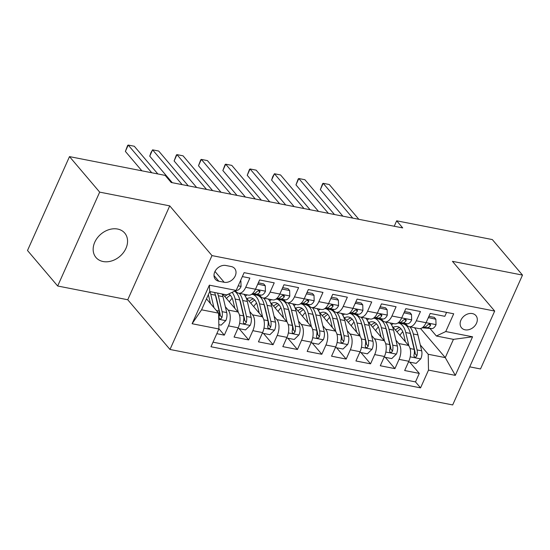 <?xml version="1.0" encoding="UTF-8"?>
<svg xmlns="http://www.w3.org/2000/svg" width="550" height="550" viewBox="0 0 550 550"><rect width="100%" height="100%" fill="white"/><g stroke="black" fill="none" stroke-linecap="round" stroke-linejoin="round"><path stroke-width="0.82" d="M117.618 229.048A18.858 14.609 139.6 0 0 97.329 237.909A18.858 14.609 139.6 0 0 95.982 257.496A18.858 14.609 139.6 0 0 103.091 261.525A18.858 14.609 139.6 0 0 123.379 252.663A18.858 14.609 139.6 0 0 124.726 233.069A18.858 14.609 139.6 0 0 117.618 229.048M472.347 313.576A9.433 7.301 139.6 0 0 462.206 318.01A9.433 7.301 139.6 0 0 461.533 327.8A9.433 7.301 139.6 0 0 465.08 329.814A9.433 7.301 139.6 0 0 475.228 325.38A9.433 7.301 139.6 0 0 475.901 315.59A9.433 7.301 139.6 0 0 472.347 313.576M469.721 366.85L480.507 368.967L522.5 275.089L492.326 239.573L396.667 220.811L394.233 226.249M169.991 349.47L452.684 404.938L494.684 311.059L211.984 255.592L169.991 349.47L127.744 299.757L169.737 205.872L99.674 192.129L57.674 286.007L127.744 299.757M57.674 286.007L27.5 250.498L69.492 156.613L99.674 192.129M446.586 312.386L444.826 316.312L430.203 313.445L426.064 322.706L416.316 320.794A11.791 6.346 101.1 0 1 409.214 326.679A11.791 6.346 101.1 0 1 406.945 325.263L405.591 323.668M416.316 320.794L420.454 311.534L405.831 308.667L401.692 317.928L391.944 316.009A11.791 6.346 101.1 0 1 384.849 321.894A11.791 6.346 101.1 0 1 382.573 320.478L381.219 318.883M391.944 316.009L396.089 306.749L381.466 303.882L377.321 313.143L367.572 311.231A11.791 6.346 101.1 0 1 360.477 317.116A11.791 6.346 101.1 0 1 358.201 315.7L356.854 314.105M367.572 311.231L371.717 301.971L357.094 299.104L352.949 308.364L343.2 306.446A11.791 6.346 101.1 0 1 336.105 312.338A11.791 6.346 101.1 0 1 333.836 310.915L332.482 309.32M343.2 306.446L347.346 297.186L332.722 294.319L328.577 303.579L318.835 301.668A11.791 6.346 101.1 0 1 311.733 307.553A11.791 6.346 101.1 0 1 309.464 306.137L308.11 304.542M318.835 301.668L322.974 292.407L308.351 289.541L304.212 298.801L294.463 296.883A11.791 6.346 101.1 0 1 287.361 302.775A11.791 6.346 101.1 0 1 285.093 301.352L283.738 299.757M294.463 296.883L298.602 287.623L283.979 284.756L279.84 294.016L270.091 292.105A11.791 6.346 101.1 0 1 262.996 297.99A11.791 6.346 101.1 0 1 260.721 296.574L259.366 294.979M270.091 292.105L274.23 282.844L259.614 279.978L255.468 289.238A11.791 6.346 101.1 0 1 248.373 295.123L238.624 293.212A11.791 6.346 101.1 0 1 236.349 291.789L235.469 290.751M216.817 333.678L224.324 335.149L218.914 328.783M222.729 294.092L237.93 311.974A11.791 6.346 101.1 0 1 238.219 327.8L234.073 337.067L248.696 339.934L239.106 328.646M246.077 297.667L262.302 316.752A11.791 6.346 -78.9 0 1 262.584 332.585L258.445 341.846L273.068 344.712L263.478 333.431M270.449 302.445L286.667 321.537A11.791 6.346 -78.9 0 1 286.956 337.363L282.817 346.631L297.44 349.498L287.843 338.209M294.821 307.23L311.039 326.315A11.791 6.346 -78.9 0 1 311.327 342.148L307.182 351.409L321.805 354.276L312.214 342.994M319.192 312.008L335.411 331.1A11.791 6.346 -78.9 0 1 335.699 346.926L331.554 356.194L346.177 359.061L336.586 347.772M343.558 316.793L359.783 335.878A11.791 6.346 -78.9 0 1 360.071 351.711L355.926 360.972L370.549 363.839L360.958 352.557M367.929 321.571L384.154 340.663A11.791 6.346 -78.9 0 1 384.436 356.489L380.297 365.757L394.921 368.624L385.33 357.335M69.492 156.613L165.151 175.381L171.188 182.483L402.703 227.913L396.667 220.811M218.811 281.222L224.173 282.274A9.137 7.074 139.6 0 0 233.998 277.977A9.137 7.074 139.6 0 0 234.651 268.489A9.137 7.074 139.6 0 0 231.206 266.537L225.851 265.485A9.137 7.074 139.6 0 0 216.019 269.782A9.137 7.074 139.6 0 0 215.366 279.269A9.137 7.074 139.6 0 0 218.811 281.222L213.998 275.557M436.384 336.009L445.754 331.54L453.702 313.782L244.111 272.656L236.17 290.421L226.799 294.889L209.742 291.541L201.568 309.808L218.625 313.156L218.914 328.989L210.973 346.748L420.558 387.867L428.505 370.109L428.216 354.276L445.273 357.624L453.447 339.357L436.384 336.009L429.962 328.446M445.754 331.54L472.56 336.799L455.311 375.368L428.505 370.109M218.914 328.989L192.108 323.73L209.357 285.161L236.17 290.421M395.938 340.196L398.771 343.53A11.791 6.346 101.1 0 1 399.059 359.363L394.921 368.624M392.301 326.356L408.519 345.441L398.771 343.53M371.566 335.411L374.406 338.752A11.791 6.346 101.1 0 1 374.694 354.578L370.549 363.839M347.194 330.632L350.034 333.967A11.791 6.346 101.1 0 1 350.322 349.8L346.177 359.061M322.829 325.847L325.662 329.189A11.791 6.346 101.1 0 1 325.951 345.015L321.805 354.276M298.457 321.069L301.29 324.404A11.791 6.346 101.1 0 1 301.579 340.237L297.44 349.498M274.086 316.284L276.918 319.626A11.791 6.346 101.1 0 1 277.207 335.452L273.068 344.712M249.714 311.506L252.553 314.841A11.791 6.346 101.1 0 1 252.842 330.674L248.696 339.934M225.342 306.721L228.181 310.062A11.791 6.346 101.1 0 1 228.47 325.889L224.324 335.149M213.015 342.176L415.491 381.906L419.293 373.402L409.695 362.12M408.519 345.441A11.791 6.346 -78.9 0 1 408.808 361.274L404.669 370.535L419.293 373.402M242.357 276.588L249.865 278.059L245.719 287.32A11.791 6.346 101.1 0 1 238.624 293.212M206.47 298.849L218.625 313.156M522.5 275.089L452.437 261.339L494.684 311.059M169.737 205.872L211.984 255.592M420.558 328.543L445.273 357.624L455.311 375.368M420.31 344.974L428.216 354.276M262.996 297.99L272.738 299.901A11.791 6.346 -78.9 0 0 279.84 294.016L289.802 295.948L289.637 290.538L282.329 289.101L281.813 289.609M287.361 302.775L297.11 304.686A11.791 6.346 -78.9 0 0 304.212 298.801L314.174 300.733L314.009 295.316L306.701 293.886L306.185 294.387M311.733 307.553L321.482 309.464A11.791 6.346 -78.9 0 0 328.577 303.579L338.546 305.511L338.381 300.101L331.072 298.664L330.55 299.173M336.105 312.338L345.854 314.249A11.791 6.346 -78.9 0 0 352.949 308.364M360.477 317.116L370.226 319.028A11.791 6.346 -78.9 0 0 377.321 313.143M384.849 321.894L394.591 323.812A11.791 6.346 -78.9 0 0 401.692 317.928M415.491 381.906L420.558 387.867M409.214 326.679L418.962 328.591A11.791 6.346 -78.9 0 0 426.064 322.706M209.742 291.541L209.357 285.161M201.568 309.808L192.108 323.73M472.56 336.799L453.447 339.357M240.433 280.885L240.9 280.974L241.065 286.529A7.81 4.201 101.1 0 1 236.672 290.331L236.225 290.297M151.745 172.755L128.219 145.062L134.31 146.259L157.836 173.951M141.873 170.816L125.379 151.408L128.219 145.062L127.621 145.475L125.379 151.408M240.9 280.974L240.57 280.582M218.838 324.672L221.148 325.126L225.857 320.526A7.81 4.201 -78.9 0 0 226.724 312.572L222.97 296.656A22.543 12.134 -78.9 0 0 222.159 293.975M213.943 307.643L210.781 294.271A22.543 12.134 -78.9 0 0 209.976 291.589M210.444 303.531L208.759 296.388A18.714 10.072 -78.9 0 0 208.299 294.759M214.603 292.497A22.543 12.134 101.1 0 1 215.414 295.178L219.168 311.087A7.81 4.201 101.1 0 1 219.003 316.965L219.237 318.539L220.083 318.959L221.121 318.677L221.932 317.543A7.81 4.201 -78.9 0 0 222.097 311.664L218.336 295.749A22.543 12.134 -78.9 0 0 217.532 293.067M215.353 294.924A18.714 10.072 101.1 0 1 216.315 297.866L220.069 313.782A3.981 2.145 101.1 0 1 220.192 315.494L221.932 317.543M235.764 291.094A22.543 12.134 101.1 0 1 235.304 290.833M257.764 284.096L265.272 285.752L265.437 291.308A7.81 4.201 101.1 0 1 261.044 295.116L251.556 294.339M257.957 284.322L257.441 284.824M265.272 285.752L263.697 283.91L258.321 282.851M182.153 184.635L152.584 149.841L158.682 151.037L188.244 185.831M252.196 293.865L256.41 294.209A7.81 4.201 -78.9 0 0 259.806 292.126L260.019 291.239L259.009 290.462L256.884 291.555A7.81 4.201 101.1 0 1 253.488 293.631L252.546 293.556M172.281 182.703L149.751 156.186L152.584 149.841L150.858 152.797L149.751 156.186M260.129 295.879A22.543 12.134 101.1 0 1 258.748 294.931M289.802 295.948L289.809 296.093A7.81 4.201 101.1 0 1 285.416 299.894L275.928 299.124M289.637 290.538L288.069 288.688L282.693 287.636M206.525 189.42L176.956 154.626L183.047 155.822L212.616 190.616M276.567 298.643L280.782 298.987A7.81 4.201 -78.9 0 0 284.178 296.911L284.391 296.024L283.374 295.24L281.249 296.333A7.81 4.201 101.1 0 1 277.86 298.416L276.911 298.341M196.653 187.481L174.116 160.971L176.956 154.626L176.364 155.038L174.116 160.971M284.501 300.657A22.543 12.134 101.1 0 1 283.119 299.709M314.174 300.733L314.174 300.871A7.81 4.201 101.1 0 1 309.788 304.679L300.3 303.903M314.009 295.316L312.441 293.473L307.065 292.414M230.897 194.198L201.327 159.404L207.419 160.6L236.988 195.394M300.939 303.428L305.154 303.772A7.81 4.201 -78.9 0 0 308.55 301.689L308.763 300.802L307.746 300.025L305.621 301.118A7.81 4.201 101.1 0 1 302.232 303.194L301.283 303.119M221.018 192.266L198.488 165.749L201.327 159.404L200.736 159.823L198.488 165.749M308.873 305.442A22.543 12.134 101.1 0 1 307.491 304.494M338.546 305.511L338.546 305.656A7.81 4.201 101.1 0 1 334.153 309.457L324.672 308.688M338.381 300.101L336.813 298.251L331.437 297.199M255.262 198.983L225.699 164.189L231.791 165.385L261.36 200.179M325.311 308.206L329.526 308.55A7.81 4.201 -78.9 0 0 332.915 306.474L333.128 305.587L332.118 304.803L329.993 305.896A7.81 4.201 101.1 0 1 326.604 307.979L325.655 307.904M245.389 197.044L222.86 170.534L225.699 164.189L225.108 164.601L222.86 170.534M238.191 327.862L238.212 328.474L245.52 329.904L250.229 325.311A7.81 4.201 -78.9 0 0 251.096 317.357L247.342 301.441A22.543 12.134 -78.9 0 0 243.897 294.243M232.176 298.244A18.714 10.072 -78.9 0 0 229.343 301.874M238.329 312.503L235.153 299.049A22.543 12.134 -78.9 0 0 232.134 292.346M234.816 308.309L233.131 301.166A18.714 10.072 -78.9 0 0 228.8 293.934M234.513 291.211A22.543 12.134 101.1 0 1 239.786 299.956L243.54 315.872A7.81 4.201 101.1 0 1 243.375 321.75L243.609 323.324L244.454 323.744L245.492 323.462L246.297 322.321A7.81 4.201 -78.9 0 0 246.469 316.442L242.708 300.534A22.543 12.134 -78.9 0 0 239.271 293.336M226.476 298.499A18.714 10.072 101.1 0 1 230.354 295.281M239.724 299.702A18.714 10.072 101.1 0 1 240.687 302.651L244.441 318.56A3.981 2.145 101.1 0 1 244.564 320.279L246.297 322.321M229.068 294.113A18.714 10.072 -78.9 0 0 224.833 296.56M262.563 332.64L262.577 333.252L269.892 334.689L274.594 330.089A7.81 4.201 -78.9 0 0 275.468 322.135L271.707 306.219A22.543 12.134 -78.9 0 0 268.269 299.028M256.548 303.029A18.714 10.072 -78.9 0 0 253.715 306.653M262.701 317.288L259.524 303.834A22.543 12.134 -78.9 0 0 252.979 294.456M247.211 294.896A22.543 12.134 -78.9 0 0 245.259 296.093M259.188 313.094L257.503 305.951A18.714 10.072 -78.9 0 0 251.219 297.928A18.714 10.072 -78.9 0 0 246.95 298.691M253.736 294.518L256.589 295.082A22.543 12.134 101.1 0 1 264.151 304.741L267.912 320.65A7.81 4.201 101.1 0 1 267.747 326.528L267.988 328.116L268.826 328.522L269.864 328.24L270.669 327.106A7.81 4.201 -78.9 0 0 270.834 321.228L267.08 305.312A22.543 12.134 -78.9 0 0 263.643 298.114M259.875 295.735A22.543 12.134 -78.9 0 0 259.518 295.653A22.543 12.134 -78.9 0 0 258.019 295.536M250.848 303.277A18.714 10.072 101.1 0 1 254.726 300.066M264.096 304.487A18.714 10.072 101.1 0 1 265.059 307.429L268.812 323.345A3.981 2.145 101.1 0 1 268.929 325.057L270.669 327.106M253.44 298.897A18.714 10.072 -78.9 0 0 249.205 301.345M286.935 337.425L286.949 338.037L294.264 339.467L298.966 334.868A7.81 4.201 -78.9 0 0 299.839 326.92L296.079 311.004A22.543 12.134 -78.9 0 0 292.641 303.806M280.919 307.808A18.714 10.072 -78.9 0 0 278.087 311.438M287.072 322.066L283.896 308.612A22.543 12.134 -78.9 0 0 277.351 299.241M271.583 299.674A22.543 12.134 -78.9 0 0 269.624 300.871M283.559 317.873L281.868 310.729A18.714 10.072 -78.9 0 0 275.591 302.713A18.714 10.072 -78.9 0 0 271.322 303.476M278.107 299.303L280.961 299.86A22.543 12.134 101.1 0 1 288.523 309.519L292.284 325.435A7.81 4.201 101.1 0 1 292.119 331.313L292.353 332.887L293.191 333.307L294.236 333.025L295.041 331.884A7.81 4.201 -78.9 0 0 295.206 326.006L291.452 310.097A22.543 12.134 -78.9 0 0 288.007 302.899M284.247 300.513A22.543 12.134 -78.9 0 0 283.882 300.438A22.543 12.134 -78.9 0 0 282.391 300.314M275.22 308.062A18.714 10.072 101.1 0 1 279.097 304.844M288.461 309.265A18.714 10.072 101.1 0 1 289.424 312.214L293.184 328.123A3.981 2.145 101.1 0 1 293.301 329.842L295.041 331.884M277.805 303.676A18.714 10.072 -78.9 0 0 273.577 306.123M311.3 342.203L311.321 342.815L318.629 344.252L323.338 339.653A7.81 4.201 -78.9 0 0 324.204 331.698L320.451 315.782A22.543 12.134 -78.9 0 0 317.013 308.591M305.291 312.593A18.714 10.072 -78.9 0 0 302.459 316.216M311.444 326.851L308.268 313.397A22.543 12.134 -78.9 0 0 301.716 304.019M295.948 304.459A22.543 12.134 -78.9 0 0 293.996 305.656M307.931 322.657L306.24 315.514A18.714 10.072 -78.9 0 0 299.963 307.491A18.714 10.072 -78.9 0 0 295.694 308.254M302.479 304.081L305.332 304.645A22.543 12.134 101.1 0 1 312.895 314.304L316.656 330.213A7.81 4.201 101.1 0 1 316.484 336.091L316.731 337.679L317.563 338.085L318.608 337.803L319.413 336.669A7.81 4.201 -78.9 0 0 319.577 330.791L315.817 314.875A22.543 12.134 -78.9 0 0 312.379 307.677M308.619 305.298A22.543 12.134 -78.9 0 0 308.254 305.216A22.543 12.134 -78.9 0 0 306.762 305.099M299.592 312.84A18.714 10.072 101.1 0 1 303.469 309.629M312.833 314.05A18.714 10.072 101.1 0 1 313.796 316.993L317.556 332.908A3.981 2.145 101.1 0 1 317.673 334.62L319.413 336.669M302.177 308.461A18.714 10.072 -78.9 0 0 297.949 310.908M333.245 310.221A22.543 12.134 101.1 0 1 331.856 309.272M355.252 303.222L362.752 304.879L362.918 310.434A7.81 4.201 101.1 0 1 358.524 314.243L349.037 313.466M355.438 303.449L354.922 303.951M362.752 304.879L361.185 303.036L355.802 301.978M279.634 203.761L250.071 168.967L256.163 170.163L285.725 204.958M349.676 312.991L353.897 313.335A7.81 4.201 -78.9 0 0 357.287 311.252L357.5 310.365L356.489 309.588L354.365 310.681A7.81 4.201 101.1 0 1 350.969 312.757L350.027 312.682M269.761 201.829L247.232 175.312L250.071 168.967L249.473 169.386L247.232 175.312M335.672 346.988L335.692 347.6L343.001 349.03L347.71 344.431A7.81 4.201 -78.9 0 0 348.576 336.483L344.822 320.567A22.543 12.134 -78.9 0 0 341.378 313.369M329.663 317.371A18.714 10.072 -78.9 0 0 326.831 321.001M335.809 331.629L332.633 318.175A22.543 12.134 -78.9 0 0 326.088 308.804M320.32 309.238A22.543 12.134 -78.9 0 0 318.368 310.434M332.296 327.436L330.612 320.293A18.714 10.072 -78.9 0 0 324.335 312.276A18.714 10.072 -78.9 0 0 320.066 313.039M326.851 308.866L329.704 309.423A22.543 12.134 101.1 0 1 337.267 319.082L341.021 334.998A7.81 4.201 101.1 0 1 340.856 340.876L341.089 342.451L341.935 342.87L342.973 342.588L343.784 341.447A7.81 4.201 -78.9 0 0 343.949 335.569L340.189 319.66A22.543 12.134 -78.9 0 0 336.751 312.462M332.991 310.076A22.543 12.134 -78.9 0 0 332.626 310.001A22.543 12.134 -78.9 0 0 331.127 309.877M323.957 317.625A18.714 10.072 101.1 0 1 327.834 314.407M337.205 318.828A18.714 10.072 101.1 0 1 338.168 321.778L341.921 337.686A3.981 2.145 101.1 0 1 342.045 339.405L343.784 341.447M326.549 313.239A18.714 10.072 -78.9 0 0 322.314 315.686M357.617 315.006A22.543 12.134 101.1 0 1 356.228 314.057M379.617 308.007L387.124 309.664L387.289 315.219A7.81 4.201 101.1 0 1 382.896 319.021L373.409 318.251M379.809 308.227L379.294 308.736M387.124 309.664L385.55 307.814L380.174 306.762M304.006 208.546L274.436 173.752L280.534 174.948L310.097 209.742M374.048 317.769L378.269 318.113A7.81 4.201 -78.9 0 0 381.659 316.037L381.872 315.15L380.861 314.366L378.737 315.459A7.81 4.201 101.1 0 1 375.341 317.543L374.399 317.467M294.133 206.607L271.604 180.097L274.436 173.752L272.711 176.701L271.604 180.097M360.044 351.766L360.064 352.378L367.373 353.815L372.082 349.216A7.81 4.201 -78.9 0 0 372.948 341.261L369.194 325.346A22.543 12.134 -78.9 0 0 365.75 318.154M354.028 322.156A18.714 10.072 -78.9 0 0 351.196 325.779M360.181 336.414L357.005 322.96A22.543 12.134 -78.9 0 0 350.46 313.582M344.692 314.022A22.543 12.134 -78.9 0 0 342.739 315.219M356.668 332.221L354.984 325.077A18.714 10.072 -78.9 0 0 348.707 317.054A18.714 10.072 -78.9 0 0 344.438 317.817M351.216 313.644L354.069 314.208A22.543 12.134 101.1 0 1 361.639 323.868L365.393 339.776A7.81 4.201 101.1 0 1 365.228 345.654L365.461 347.229L366.307 347.648L367.345 347.366L368.149 346.232A7.81 4.201 -78.9 0 0 368.321 340.354L364.561 324.438A22.543 12.134 -78.9 0 0 361.123 317.24M357.362 314.861A22.543 12.134 -78.9 0 0 356.998 314.779A22.543 12.134 -78.9 0 0 355.499 314.662M348.329 322.403A18.714 10.072 101.1 0 1 352.206 319.192M361.577 323.613A18.714 10.072 101.1 0 1 362.539 326.556L366.293 342.471A3.981 2.145 101.1 0 1 366.417 344.183L368.149 346.232M350.921 318.024A18.714 10.072 -78.9 0 0 346.686 320.471M381.982 319.784A22.543 12.134 101.1 0 1 380.6 318.835M403.989 312.785L411.489 314.442L411.661 319.997A7.81 4.201 101.1 0 1 407.268 323.806L397.781 323.029M404.181 313.012L403.666 313.514M411.489 314.442L409.922 312.599L404.546 311.541M328.377 213.324L298.808 178.53L304.899 179.726L334.469 214.521M398.42 322.554L402.634 322.898A7.81 4.201 -78.9 0 0 406.031 320.815L406.244 319.928L405.226 319.151L403.102 320.244A7.81 4.201 101.1 0 1 399.712 322.321L398.771 322.245M318.505 211.393L295.969 184.876L298.808 178.53L298.217 178.949L295.969 184.876M384.416 356.551L384.429 357.163L391.744 358.593L396.447 353.994A7.81 4.201 -78.9 0 0 397.32 346.046L393.559 330.131A22.543 12.134 -78.9 0 0 390.122 322.933M378.4 326.934A18.714 10.072 -78.9 0 0 375.567 330.564M384.553 341.192L381.377 327.738A22.543 12.134 -78.9 0 0 374.832 318.368M369.064 318.801A22.543 12.134 -78.9 0 0 367.111 319.997M381.04 336.999L379.356 329.856A18.714 10.072 -78.9 0 0 373.072 321.839A18.714 10.072 -78.9 0 0 368.803 322.603M375.588 318.429L378.441 318.986A22.543 12.134 101.1 0 1 386.004 328.646L389.764 344.561A7.81 4.201 101.1 0 1 389.599 350.439L389.833 352.014L390.679 352.433L391.717 352.151L392.521 351.01A7.81 4.201 -78.9 0 0 392.686 345.132L388.933 329.223A22.543 12.134 -78.9 0 0 385.495 322.025M381.728 319.639A22.543 12.134 -78.9 0 0 381.37 319.564A22.543 12.134 -78.9 0 0 379.871 319.44M372.701 327.188A18.714 10.072 101.1 0 1 376.578 323.971M385.949 328.391A18.714 10.072 101.1 0 1 386.911 331.341L390.665 347.249A3.981 2.145 101.1 0 1 390.789 348.968L392.521 351.01M375.293 322.802A18.714 10.072 -78.9 0 0 371.058 325.249M406.354 324.569A22.543 12.134 101.1 0 1 404.972 323.62M428.361 317.57L435.861 319.227L436.026 324.782A7.81 4.201 101.1 0 1 431.64 328.584L422.152 327.814M428.553 317.79L428.038 318.299M435.861 319.227L434.294 317.377L428.918 316.326M352.749 218.109L323.18 183.315L329.271 184.511L358.841 219.306M422.792 327.332L427.006 327.676A7.81 4.201 -78.9 0 0 430.402 325.6L430.616 324.713L429.598 323.929L427.474 325.022A7.81 4.201 101.1 0 1 424.084 327.106L423.136 327.03M342.87 216.171L320.341 189.661L323.18 183.315L322.589 183.728L320.341 189.661M408.788 361.329L408.801 361.941L416.116 363.378L420.819 358.779A7.81 4.201 -78.9 0 0 421.692 350.824L417.931 334.909A22.543 12.134 -78.9 0 0 414.494 327.718M402.772 331.719A18.714 10.072 -78.9 0 0 399.939 335.342M408.925 345.978L405.749 332.523A22.543 12.134 -78.9 0 0 399.204 323.146M393.436 323.586A22.543 12.134 -78.9 0 0 391.476 324.782M405.412 341.784L403.728 334.641A18.714 10.072 -78.9 0 0 397.444 326.618A18.714 10.072 -78.9 0 0 393.174 327.381M399.96 323.207L402.813 323.771A22.543 12.134 101.1 0 1 410.376 333.431L414.136 349.339A7.81 4.201 101.1 0 1 413.971 355.217L413.971 356.359L415.044 357.211L416.089 356.929L416.893 355.795A7.81 4.201 -78.9 0 0 417.058 349.917L413.304 334.001A22.543 12.134 -78.9 0 0 409.86 326.803M406.099 324.424A22.543 12.134 -78.9 0 0 405.735 324.342A22.543 12.134 -78.9 0 0 404.243 324.225M397.072 331.966A18.714 10.072 101.1 0 1 400.95 328.756M410.314 333.176A18.714 10.072 101.1 0 1 411.276 336.119L415.037 352.034A3.981 2.145 101.1 0 1 415.154 353.746L416.893 355.795M399.658 327.587A18.714 10.072 -78.9 0 0 395.429 330.034M384.154 340.663L374.406 338.752M359.783 335.878L350.034 333.967M335.411 331.1L325.662 329.189M311.039 326.315L301.29 324.404M286.667 321.537L276.918 319.626M262.302 316.752L252.553 314.841M237.93 311.974L228.181 310.062M238.219 327.8L228.47 325.889M408.808 361.274L399.059 359.363M384.436 356.489L374.694 354.578M360.071 351.711L350.322 349.8M335.699 346.926L325.951 345.015M311.327 342.148L301.579 340.237M286.956 337.363L277.207 335.452M262.584 332.585L252.842 330.674M265.43 291.17L245.719 287.32M214.974 271.446L224.173 282.274M241.065 286.385L238.219 285.828M236.672 290.331L236.246 290.249M218.735 319.268L225.741 320.643M218.336 295.749L222.97 296.656M210.781 294.271L215.414 295.178M222.097 311.664L226.724 312.572M216.411 310.551L219.168 311.087M253.488 293.631L252.636 293.466M261.044 295.116L256.41 294.209M258.431 290.51L259.806 292.126M277.86 298.416L277.007 298.251M285.416 299.894L280.782 298.987M282.803 295.288L284.178 296.911M302.232 303.194L301.379 303.029M309.788 304.679L305.154 303.772M307.168 300.073L308.55 301.689M326.604 307.979L325.751 307.814M334.153 309.457L329.526 308.55M331.54 304.851L332.915 306.474M239.607 323.366L250.113 325.421M242.708 300.534L247.342 301.441M235.153 299.049L239.786 299.956M246.469 316.442L251.096 317.357M239.477 315.074L243.54 315.872M263.979 328.144L274.478 330.206M267.08 305.312L271.707 306.219M259.524 303.834L264.151 304.741M270.834 321.228L275.468 322.135M263.849 319.853L267.912 320.65M288.351 332.929L298.849 334.984M291.452 310.097L296.079 311.004M283.896 308.612L288.523 309.519M295.206 326.006L299.839 326.92M288.214 324.637L292.284 325.435M312.723 337.707L323.221 339.769M315.817 314.875L320.451 315.782M308.268 313.397L312.895 314.304M319.577 330.791L324.204 331.698M312.586 329.416L316.656 330.213M362.918 310.296L352.962 308.344M350.969 312.757L350.123 312.593M358.524 314.243L353.897 313.335M355.912 309.636L357.287 311.252M337.095 342.492L347.593 344.548M340.189 319.66L344.822 320.567M332.633 318.175L337.267 319.082M343.949 335.569L348.576 336.483M336.957 334.201L341.021 334.998M387.283 315.074L377.328 313.122M375.341 317.543L374.488 317.377M382.896 319.021L378.269 318.113M380.284 314.414L381.659 316.037M361.46 347.27L371.965 349.332M364.561 324.438L369.194 325.346M357.005 322.96L361.639 323.868M368.321 340.354L372.948 341.261M361.329 338.979L365.393 339.776M411.654 319.859L401.699 317.907M399.712 322.321L398.86 322.156M407.268 323.806L402.634 322.898M404.656 319.199L406.031 320.815M385.832 352.055L396.33 354.111M388.933 329.223L393.559 330.131M381.377 327.738L386.004 328.646M392.686 345.132L397.32 346.046M385.701 343.764L389.764 344.561M436.026 324.637L426.071 322.685M424.084 327.106L423.232 326.941M431.64 328.584L427.006 327.676M429.021 323.978L430.402 325.6M410.204 356.833L420.702 358.896M413.304 334.001L417.931 334.909M405.749 332.523L410.376 333.431M417.058 349.917L421.692 350.824M410.066 348.542L414.136 349.339"/></g></svg>
